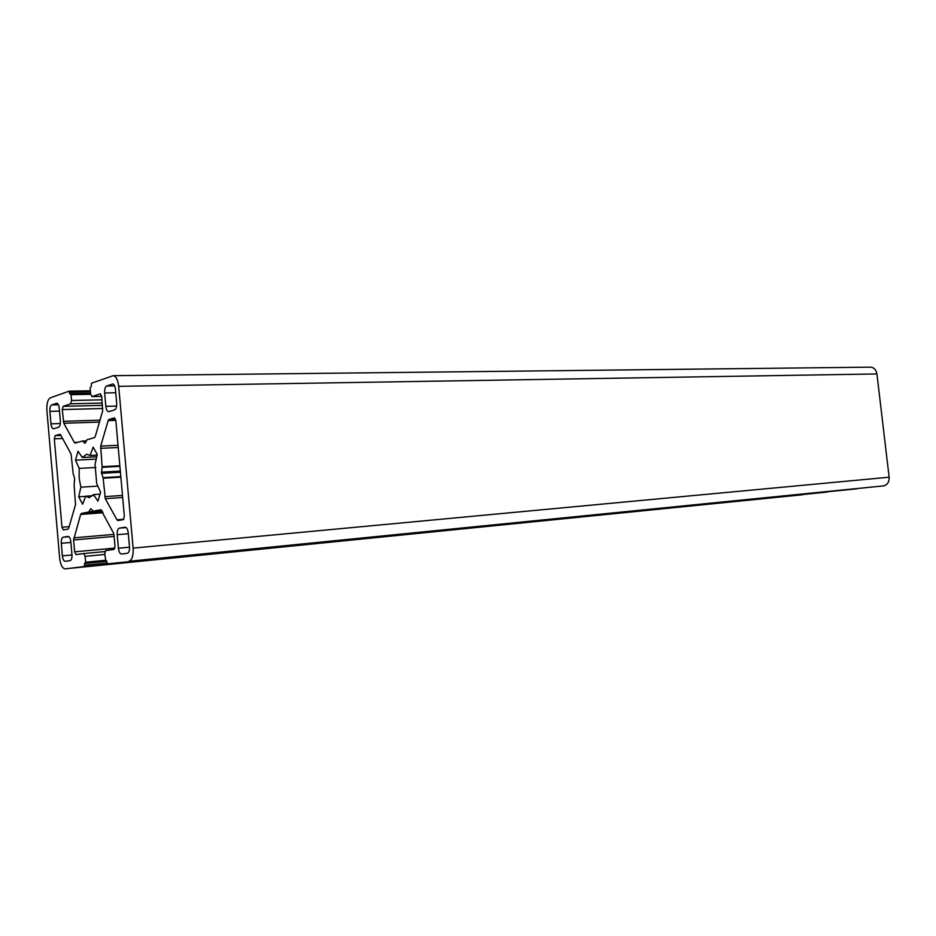 <?xml version="1.0" encoding="UTF-8"?>
<svg xmlns="http://www.w3.org/2000/svg" width="936" height="936" viewBox="0 0 936 936"><rect width="100%" height="100%" fill="white"/><g stroke="black" fill="none" stroke-linecap="round" stroke-linejoin="round"><path stroke-width="1.4" d="M97.835 486.112L80.847 487.188L79.151 477.992L79.197 468.398L75.5 460.149L78.004 451.281L82.321 457.505L86.744 454.194L90.031 455.481L93.191 447.162L97.274 454.475L95.027 464.467L96.724 483.643L100.608 492.207L97.941 501.146L93.471 494.594L89.271 497.683L85.714 496.22L82.637 504.211L78.706 496.829L80.847 487.188M120.814 476.588L103.03 477.641L101.427 472.75L102.118 467.321L119.902 466.35M802.316 494.793L65.087 568.842C62.314 568.433 60.489 564.806 59.635 557.973L46.905 410.635C46.578 403.72 47.713 399.45 50.31 397.823L69.1 391.166L69.755 393.927L70.516 393.67L71.019 394.676L71.534 400.503L70.621 403.802L63.157 406.329L102.504 405.335M83.749 553.55L104.902 551.561L83.725 553.55L85.153 556.335L85.667 562.232L84.579 563.566L84.357 566.561L65.122 568.842L827.787 491.728M105.862 560.957L106.61 560.863L107.383 563.835L883.479 485.901C887.41 484.977 889.305 482.075 889.141 477.196L876.927 373.944C876.143 369.708 873.967 367.45 870.41 367.158L113.139 375.687L91.447 383.245L91.225 386.404L90.102 388.019L90.628 393.998L91.962 396.595L100.351 393.822L101.708 396.454L102.632 411.079L95.261 436.492L94.466 437.627L87.048 439.721L85.153 443.161M49.9 411.372C49.737 407.897 50.298 405.756 51.609 404.96L56.78 403.229C58.044 403.451 58.863 405.124 59.237 408.236L60.337 420.837C60.501 424.359 59.916 426.512 58.582 427.272L53.434 428.84C52.17 428.618 51.351 426.945 50.977 423.821L49.9 411.372L59.494 411.103M116.661 402.889C116.836 406.68 116.158 409.009 114.613 409.874L108.634 411.688C107.184 411.442 106.259 409.664 105.838 406.341L104.656 392.968C104.481 389.236 105.148 386.919 106.657 386.018L112.671 384.006C114.122 384.251 115.046 386.03 115.456 389.341L116.661 402.889M117.222 534.702C117.047 530.958 117.737 528.77 119.281 528.15L125.143 527.202C126.746 527.413 127.787 529.355 128.255 533.005L129.484 546.718C129.659 550.52 128.957 552.708 127.378 553.293L121.54 554.042C119.937 553.831 118.907 551.889 118.427 548.227L117.222 534.702L128.326 533.742M63.063 537.217L68.117 536.398C69.51 536.609 70.422 538.411 70.843 541.827L71.955 554.568C72.119 558.09 71.522 560.126 70.165 560.652L65.122 561.296C63.742 561.097 62.829 559.283 62.396 555.867L61.308 543.289C61.144 539.803 61.729 537.779 63.063 537.217L68.972 536.702M103.03 477.641L103.147 478.226L120.873 477.173M119.855 465.742L102.129 466.701L102.118 467.321M102.129 466.701L100.69 446.086L108.166 420.615L108.986 419.457L114.403 417.842L115.83 420.556L124.348 516.309L123.306 519.644L117.959 520.556L116.965 519.819L105.335 498.712L103.147 478.226M54.311 438.82L55.177 435.638L59.869 434.245L60.618 434.866L71.089 454.077L73.16 473.745L74.658 478.46L74.12 484.848L75.512 504.726L68.714 528.126L67.989 529.109L63.309 529.905L61.975 527.225L54.311 438.82L62.595 438.481M83.702 553.55L76.038 554.592L74.646 551.842L73.605 539.967L80.648 514.426L81.409 513.419L88.686 512.039L90.769 508.693L93.296 511.173L100.889 509.746L113.864 533.719L114.976 546.215L113.958 549.455L105.709 550.567L104.715 553.761L105.85 560.957M856.651 488.838L128.887 561.284C132.07 560.149 133.474 555.762 133.134 548.122L118.697 386.334C117.866 379.724 116.017 376.178 113.139 375.687M82.555 441.02L86.346 440.856L82.508 441.008L84.743 443.173M82.462 441.02L75.149 443.079L74.353 442.435L63.8 423.271L62.267 409.582L63.157 406.329M79.197 468.398L95.823 467.497M85.667 496.361L78.706 496.829M92.617 495.764L85.714 496.22M100.199 494.149L93.471 494.594M97.122 455.142L90.031 455.481M96.759 456.791L82.321 457.505M96.232 459.108L75.5 460.149M85.293 563.472L106.657 561.366L84.579 563.566M101.544 473.335L120.428 472.247M827.354 492.043L84.357 566.561M58.418 404.797L51.609 404.96M60.313 423.517L50.977 423.821M114.637 385.889L106.657 386.018M112.308 384.076L113.034 384.064M116.591 406.072L105.838 406.341M104.656 392.968L115.76 392.757M126.173 527.565L119.281 528.15M129.519 547.186L118.427 548.227M71.978 554.966L62.396 555.867M61.308 543.289L70.902 542.435M122.499 495.436L104.773 496.642M123.833 519.269L116.965 519.819M105.335 498.712L122.674 497.507M115.573 419.246L108.986 419.457M118.03 445.314L100.69 446.086M108.166 420.615L115.807 420.369M100.503 448.321L118.228 447.513M60.922 435.415L55.177 435.638M69.147 526.652L61.975 527.225M69.17 391.178L90.347 390.792L69.1 391.166M102.293 403.042L70.621 403.802M102.784 408.505L62.267 409.582M63.285 421.34L100 420.159M99.438 422.089L63.8 423.271M74.353 442.435L77.992 442.283M92.126 396.56L101.708 396.361M118.697 386.334L876.927 373.944M133.134 548.122L889.141 477.196M128.887 561.284L883.479 485.901M93.319 511.173L101.825 510.529L93.296 511.173M102.094 511.033L88.686 512.039M81.409 513.419L102.527 511.828M103.018 512.729L80.648 514.426M73.768 537.861L113.935 534.386M114.11 536.433L73.605 539.967M74.646 551.842L114.882 548.098M106.844 563.121L84.731 565.332M69.603 392.184L90.441 391.786M102.012 399.812L71.534 400.503M82.707 441.113L86.299 440.961M102.001 510.857L88.908 511.84M85.153 556.335L104.773 554.463M120.323 471.065L101.439 472.13M90.663 394.29L71.019 394.676M85.667 562.232L105.335 560.301M70.586 393.682L90.57 393.284L70.516 393.67M101.708 396.384L91.962 396.595"/></g></svg>
